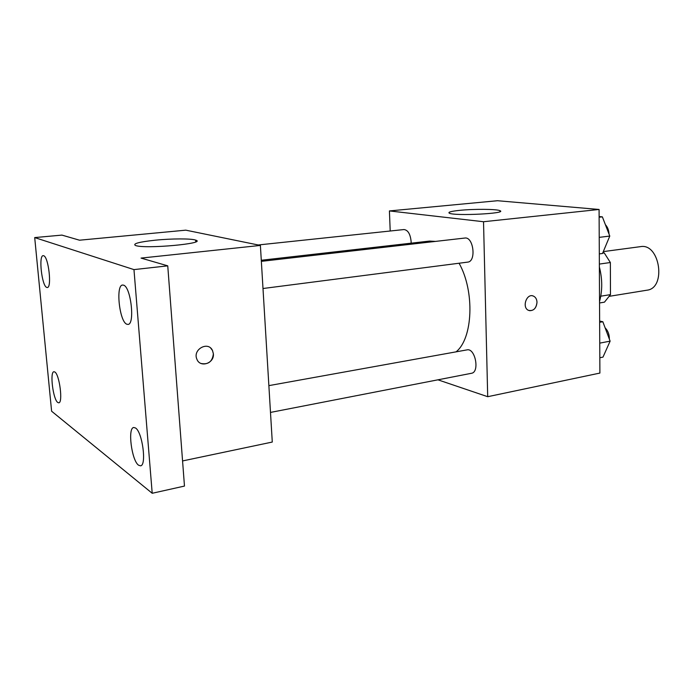 <?xml version="1.0" encoding="UTF-8"?>
<svg xmlns="http://www.w3.org/2000/svg" width="694" height="694" viewBox="0 0 694 694"><rect width="100%" height="100%" fill="white"/><g stroke="black" fill="none" stroke-linecap="round" stroke-linejoin="round"><path stroke-width="1.04" d="M609.584 296.269L646.921 290.205C666.648 288.262 659.925 242.796 640.484 246.648L603.303 251.61M602.843 252.72L604.248 252.911L610.364 262.523L610.468 294.629L604.457 302.159L599.547 302.974M602.678 253.119L604.248 252.911M600.761 296.191L610.468 294.629M599.356 264.076L610.364 262.523M599.538 301.508C602.505 290.569 602.444 279.049 599.373 266.956M390.202 231.007L389.421 210.933L497.477 200.722L599.087 209.467L599.894 373.077L487.7 396.699L437.94 379.818M456.045 351.858C472.935 338.646 474.948 291.315 459.072 263.234M435.502 241.408L429.551 241.078L261.282 260.259M389.421 210.933L483.527 221.733L487.7 396.699M262.991 288.513L467.669 262.124C476.526 261.638 473.534 236.411 464.798 238.051L261.352 261.352M270.495 412.418L471.443 373.294C479.944 372.27 475.26 347.737 466.984 349.88L268.873 385.63M258.194 244.973L403.969 229.549C407.968 230.044 410.354 234.052 411.126 241.581L411.117 243.178M483.527 221.733L599.087 209.467M459.775 210.343C473.95 208.885 496.817 209.041 499.932 210.672C508.06 213.492 454.796 216.198 449.365 213.214C447.63 212.199 451.1 211.245 459.775 210.343M532.567 295.826L533.4 296.078C535.647 297.136 536.844 299.218 537 302.315C536.202 308.57 533.391 311.259 528.568 310.374C521.584 307.694 526.59 292.894 533.4 296.078C535.647 297.136 536.852 299.218 537 302.315C536.419 307.963 533.903 310.747 529.453 310.669M34.7 237.582L133.968 269.61L152.203 493.278L51.608 411.212L34.7 237.582L61.931 235.101L79.515 240.202L185.784 230.165L260.389 245.424L272.282 442.052L182.565 460.937M152.203 493.278L184.474 486.069L167.748 265.845L133.968 269.61M260.389 245.424L141.055 258.09L167.748 265.845M155.317 240.185C171.67 238.536 191.405 238.484 195.639 240.107C207.905 243.447 144.907 249.241 135.521 245.503C132.415 243.724 139.017 241.946 155.317 240.185M210.785 348.223L212.485 350.496L213.37 353.784C214.507 363.326 200.158 368.176 196.905 359.24C192.377 349.49 208.174 340.745 212.494 350.496L213.379 353.784C212.442 361.583 208.347 364.818 201.087 363.491M126.802 324.211C119.455 321.738 115.482 285 122.604 285.043L123.549 285.165C130.914 286.813 135.148 324.618 127.974 324.41L126.802 324.211M46.698 287.411C41.831 285.911 38.422 255.409 43.167 255.661L43.644 255.73C48.511 256.676 52.067 287.906 47.287 287.516L46.698 287.411M57.767 402.485C53.082 399.536 49.612 371.663 53.95 371.732L54.835 371.993C59.502 374.439 63.137 402.988 58.764 402.815L57.767 402.485M138.574 465.206C131.66 460.66 127.444 427.782 133.751 427.495L135.469 427.972C142.383 431.772 146.885 465.648 140.509 465.821L138.574 465.206M599.122 216.554L602.366 216.858L609.783 236.055L602.531 253.466L599.304 253.9M599.226 237.365L609.783 236.055M599.122 217.222L602.366 216.858M609.011 234.069C608.82 230.191 607.606 227.059 605.385 224.674M599.642 321.062L602.834 321.738L610.121 341.144L602.991 357.106L599.824 357.74M599.746 343.131L610.121 341.144M599.642 322.311L602.834 321.738M609.358 339.114C609.393 334.465 607.979 330.708 605.116 327.82M499.958 211.653L499.932 210.672M195.76 241.807L195.639 240.107"/></g></svg>
